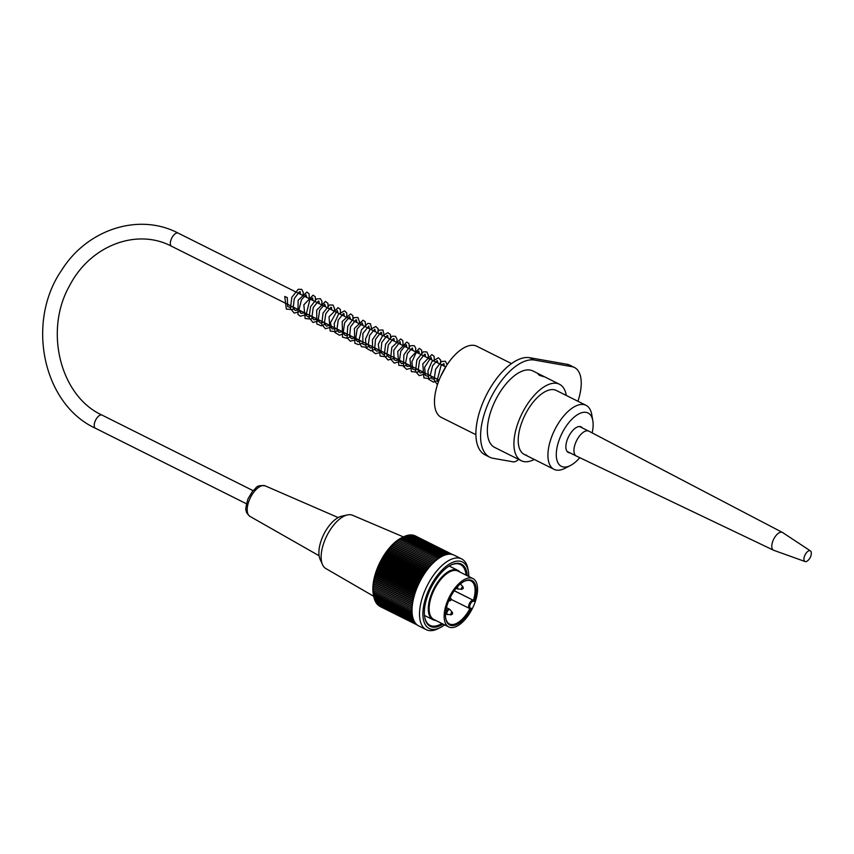<?xml version="1.0" encoding="UTF-8"?>
<svg xmlns="http://www.w3.org/2000/svg" width="854" height="854" viewBox="0 0 854 854"><rect width="100%" height="100%" fill="white"/><g stroke="black" fill="none" stroke-linecap="round" stroke-linejoin="round"><path stroke-width="1.28" d="M569.917 452.823A14.315 6.821 -63.4 0 1 568.316 452.471A14.315 6.821 -63.4 0 1 568.615 436.618A14.315 6.821 -63.4 0 1 581.115 426.861A14.315 6.821 -63.4 0 1 582.375 427.939M592.164 432.914A29.815 14.208 116.6 0 0 592.815 420.702L591.747 414.564A35.783 17.048 116.6 0 0 586.036 405.319A35.783 17.048 116.6 0 0 571.443 408.639A35.783 17.048 116.6 0 0 549.997 441.881A35.783 17.048 116.6 0 0 554.022 469.326A35.783 17.048 116.6 0 0 564.846 468.355L570.397 465.526A29.815 14.208 116.6 0 0 579.781 457.68M592.815 420.702A29.815 14.208 116.6 0 0 575.895 415.759A29.815 14.208 116.6 0 0 556.498 450.976A29.815 14.208 116.6 0 0 570.397 465.526M287.125 297.544L284.745 296.466L287.125 297.544M435.721 620.41A27.627 13.173 -63.4 0 1 433.021 619.726A27.627 13.173 -63.4 0 1 431.975 592.655A27.627 13.173 -63.4 0 1 457.733 570.301A27.627 13.173 -63.4 0 1 459.9 572.052M448.756 626.932L433.757 619.428A27.04 12.885 -63.4 0 1 432.732 592.943A27.04 12.885 -63.4 0 1 457.936 571.07L472.945 578.574A27.04 12.885 -63.4 0 1 472.379 608.518A27.04 12.885 -63.4 0 1 448.756 626.932A27.04 12.885 -63.4 0 1 447.742 600.447A27.04 12.885 -63.4 0 1 472.945 578.574M469.924 608.635L471.312 608.304A24.851 11.839 -63.4 0 1 456.079 624.84A24.851 11.839 -63.4 0 1 445.767 618.552A24.851 11.839 -63.4 0 1 464.448 581.2A24.851 11.839 -63.4 0 1 474.205 601.387L473.426 600.266A24.051 11.465 116.6 0 0 470.981 580.923A24.051 11.465 116.6 0 0 464.074 581.403M445.703 618.136A24.051 11.465 116.6 0 0 449.471 623.954A24.051 11.465 116.6 0 0 469.913 608.667M474.205 601.387L473.479 601.259A3.779 1.804 116.6 0 0 470.202 604.397A3.779 1.804 116.6 0 0 470.586 608.176A0.79 0.694 100 0 1 469.657 608.592A4.569 2.178 -63.4 0 1 469.358 608.496A4.569 2.178 -63.4 0 1 469.316 603.725A4.569 2.178 -63.4 0 1 473.159 600.223L454.317 590.712M469.967 608.656L451.296 599.465M424.662 616.962A33.989 16.205 116.6 0 0 430.01 625.341A33.989 16.205 116.6 0 0 441.913 623.505M466.092 575.148A33.989 16.205 116.6 0 0 460.423 564.537A33.989 16.205 116.6 0 0 450.517 565.273M440.461 627.487L438.241 628.608A39.562 18.852 -63.4 0 1 426.274 629.686A39.562 18.852 -63.4 0 1 427.107 585.876A39.562 18.852 -63.4 0 1 461.662 558.932A39.562 18.852 -63.4 0 1 467.981 569.148L468.408 571.604A37.17 17.71 116.6 0 0 444.774 567.472A37.17 17.71 116.6 0 0 422.986 611.048A37.17 17.71 116.6 0 0 440.461 627.487A37.17 17.71 116.6 0 0 444.624 624.861M461.662 558.932L454.168 555.175A39.562 18.852 116.6 0 0 419.602 582.129A39.562 18.852 116.6 0 0 418.77 625.939L426.274 629.686M380.126 606.521L417.371 625.075M416.763 624.573L378.45 605.411A148.692 102.896 57.9 0 1 378.301 605.059M416.176 623.996L377.692 604.749A148.692 106.974 60.7 0 1 377.489 604.258M415.556 623.292L376.977 604.002A148.692 110.764 63.8 0 1 376.753 603.372M414.969 622.481L376.326 603.159A148.692 114.244 67.2 0 1 376.08 602.401M414.414 621.573L375.739 602.23A148.692 117.414 70.8 0 1 375.472 601.355M413.912 620.57L375.205 601.216A148.692 120.265 74.8 0 1 374.938 600.223M413.453 619.481L374.735 600.116A148.692 122.773 79.1 0 1 374.458 599.006M413.069 618.317L374.33 598.942A148.692 124.962 83.8 0 1 374.063 597.725M412.738 617.068L373.977 597.693A148.692 126.798 88.8 0 1 373.721 596.38M412.461 615.755L373.7 596.359A148.692 128.292 94.2 0 1 373.614 595.889A148.692 128.292 94.2 0 1 373.401 594.608A148.692 25.129 21.2 0 0 373.486 594.971A148.692 129.424 100 0 1 373.219 593.22A148.692 18.382 22.7 0 0 373.337 593.509A148.692 130.214 106 0 1 373.113 591.769A148.692 11.582 24.1 0 0 373.251 591.982A148.692 130.641 112.2 0 1 373.059 590.263A148.692 4.75 25.6 0 0 373.241 590.413A148.692 130.705 118.5 0 1 373.081 588.694A148.692 2.092 27 0 1 373.294 588.78A148.692 130.416 124.7 0 1 373.166 587.082A148.692 8.935 28.4 0 1 373.411 587.093A148.692 129.776 130.9 0 1 373.305 585.428A148.692 15.746 29.9 0 1 373.593 585.374A148.692 128.773 136.7 0 1 373.518 583.73A148.692 22.514 31.3 0 1 373.838 583.613A148.692 127.417 142.3 0 1 373.796 582.001A148.692 29.228 32.8 0 1 374.159 581.809A148.692 125.709 147.5 0 1 374.137 580.229A148.692 35.857 34.3 0 1 374.532 579.983A148.692 123.659 152.3 0 1 374.532 578.446A148.692 42.38 35.8 0 1 374.981 578.137A148.692 121.279 156.7 0 1 374.991 576.631A148.692 48.795 37.4 0 1 375.482 576.269A148.692 118.557 160.8 0 1 375.514 574.806A148.692 55.072 39.1 0 1 376.048 574.379A148.692 115.514 164.6 0 1 376.091 572.959A148.692 61.21 40.7 0 1 376.667 572.49A148.692 112.152 168.1 0 1 376.731 571.112A148.692 67.167 42.5 0 1 377.351 570.589A148.692 108.479 171.2 0 1 377.415 569.266A148.692 72.942 44.3 0 1 378.087 568.7A148.692 104.519 174.2 0 1 378.162 567.43A148.692 78.525 46.3 0 1 378.877 566.81A148.692 100.26 176.9 0 1 378.952 565.594A148.692 83.884 48.3 0 1 379.72 564.932A148.692 95.733 179.4 0 1 379.795 563.779A148.692 89.019 50.5 0 1 380.606 563.064A148.692 90.94 -178.2 0 1 380.692 561.975A148.692 93.908 52.8 0 1 381.546 561.227A148.692 85.902 -176 0 1 381.621 560.192A148.692 98.541 55.2 0 1 382.528 559.423A148.692 80.628 -173.9 0 1 382.603 558.452A148.692 102.896 57.9 0 1 383.553 557.641A148.692 75.131 -171.9 0 1 383.617 556.733A148.692 106.974 60.7 0 1 384.61 555.901A148.692 69.43 -170.1 0 1 384.663 555.057A148.692 110.764 63.8 0 1 385.709 554.193A148.692 63.538 -168.3 0 1 385.752 553.424A148.692 114.244 67.2 0 1 386.841 552.549A148.692 57.474 -166.6 0 1 386.862 551.833A148.692 117.414 70.8 0 1 387.994 550.937A148.692 51.251 -164.9 0 1 388.004 550.307A148.692 120.265 74.8 0 1 389.178 549.389A148.692 44.888 -163.3 0 1 389.168 548.823A148.692 122.773 79.1 0 1 390.385 547.905A148.692 38.398 -161.8 0 1 390.353 547.403A148.692 124.962 83.8 0 1 391.612 546.475A148.692 31.811 -160.2 0 1 391.559 546.048A148.692 126.798 88.8 0 1 392.861 545.119A148.692 25.129 -158.8 0 1 392.776 544.767A148.692 128.292 94.2 0 1 394.11 543.838A148.692 18.382 -157.3 0 1 394.004 543.55A148.692 129.424 100 0 1 395.381 542.621A148.692 11.582 -155.9 0 1 395.231 542.407A148.692 130.214 106 0 1 396.651 541.489A148.692 4.75 -154.4 0 1 396.48 541.34A148.692 130.641 112.2 0 1 397.932 540.443A148.692 2.092 -153 0 0 397.718 540.358A148.692 130.705 118.5 0 1 399.202 539.472A148.692 8.935 -151.6 0 0 398.957 539.461A148.692 130.416 124.7 0 1 400.473 538.586A148.692 15.746 -150.1 0 0 400.184 538.65A148.692 129.776 130.9 0 1 401.732 537.796A148.692 22.514 -148.7 0 0 401.412 537.924A148.692 128.773 136.7 0 1 402.981 537.102A148.692 29.228 -147.2 0 0 402.8 537.187A148.692 29.228 -147.2 0 0 402.618 537.283M373.411 594.619A37.17 17.71 -63.4 0 1 373.262 593.872A37.17 17.71 -63.4 0 1 377.799 567.056A37.17 17.71 -63.4 0 1 401.209 537.999L402.8 537.187M441.753 556.488L402.981 537.102A148.692 127.417 142.3 0 1 404.22 536.493L442.98 555.879M404.273 536.515A148.692 125.709 147.5 0 1 405.436 535.981L444.176 555.356M405.554 536.034A148.692 123.659 152.3 0 1 406.632 535.565L445.361 554.929M406.803 535.65A148.692 121.279 156.7 0 1 407.806 535.244L446.514 554.609M408.041 535.362A148.692 118.557 160.8 0 1 408.949 535.02L447.635 554.374M409.258 535.18A148.692 115.514 164.6 0 1 410.059 534.903L448.713 554.235M410.454 535.095A148.692 112.152 168.1 0 1 411.137 534.882L449.738 554.182M411.607 535.116A148.692 108.479 171.2 0 1 412.172 534.956L450.698 554.225M412.749 535.244A148.692 104.519 174.2 0 1 413.176 535.127L451.563 554.331M413.848 535.469A148.692 100.26 176.9 0 1 414.137 535.405L452.268 554.481M414.927 535.8A148.692 95.733 179.4 0 1 415.044 535.778L452.631 554.577M440.504 557.192L401.732 537.796M439.255 557.982L400.473 538.586M437.985 558.868L399.202 539.472M436.725 559.84L397.932 540.443M435.497 560.854L396.48 541.34M435.455 560.897L396.651 541.489M434.28 561.932L395.231 542.407M434.184 562.028L395.381 542.621M433.074 563.096L394.004 543.55M432.914 563.245L394.11 543.838M431.868 564.323L392.776 544.767M431.665 564.526L392.861 545.119M430.672 565.615L391.559 546.048M430.427 565.892L391.612 546.475M429.477 566.981L390.353 547.403M429.199 567.312L390.385 547.905M428.313 568.401L389.168 548.823M427.993 568.807L389.178 549.389M427.16 569.885L388.004 550.307M426.808 570.355L387.994 550.937M426.029 571.422L386.862 551.833M425.655 571.956L386.841 552.549M424.918 573.013L385.752 553.424M424.523 573.61L385.709 554.193M423.84 574.657L384.663 555.057M423.424 575.308L384.61 555.901M422.805 576.333L383.617 556.733M422.367 577.058L383.553 557.641M421.791 578.051L382.603 558.452M421.342 578.831L382.528 559.423M420.819 579.802L381.621 560.192M420.371 580.645L381.546 561.227M419.88 581.574L380.692 561.975M419.431 582.481L380.606 563.064M418.994 583.378L379.795 563.779M418.535 584.339L379.72 564.932M418.15 585.193L378.952 565.594M417.691 586.218L378.877 566.81M417.35 587.029L378.162 567.43M379.261 605.977L417.232 624.968M373.486 594.971L412.258 614.357M373.337 593.509L412.119 612.905M373.251 591.982L412.044 611.389M373.241 590.413L412.034 609.809M412.087 608.208L373.081 588.694M373.294 588.78L412.087 608.176M412.194 606.607L373.166 587.082M373.411 587.093L412.204 606.5M412.375 604.963L373.305 585.428M373.593 585.374L412.397 604.781M412.61 603.276L373.518 583.73M373.838 583.613L412.642 603.02M412.898 601.558L373.796 582.001M374.159 581.809L412.962 601.227M413.261 599.796L374.137 580.229M374.532 579.983L413.347 599.401M413.667 598.014L374.532 578.446M374.981 578.137L413.784 597.544M414.147 596.209L374.991 576.631M375.482 576.269L414.297 595.676M414.681 594.384L375.514 574.806M376.048 574.379L414.863 593.797M415.268 592.548L376.091 572.959M376.667 572.49L415.482 591.897M415.909 590.712L376.731 571.112M377.351 570.589L416.165 590.007M416.603 588.865L377.415 569.266M378.087 568.7L416.901 588.107M468.814 576.503A37.17 17.71 116.6 0 0 468.408 571.604M443.087 624.093A34.79 16.578 -63.4 0 1 424.737 617.378A34.79 16.578 -63.4 0 1 450.891 565.081A34.79 16.578 -63.4 0 1 467.266 575.735M373.689 596.273L325.865 568.561A29.815 14.208 -63.4 0 1 322.545 564.686A29.815 14.208 -63.4 0 1 325.107 539.547A29.815 14.208 -63.4 0 1 347.429 514.93A29.815 14.208 -63.4 0 1 352.531 515.25L403.398 536.899M322.545 564.686L320.111 559.317A25.844 12.319 -63.4 0 1 322.332 537.54A25.844 12.319 -63.4 0 1 341.685 516.2L347.429 514.93M475.913 434.707L441.262 417.371A39.754 18.948 -63.4 0 1 439.767 378.429A39.754 18.948 -63.4 0 1 474.269 345.422A39.754 18.948 -63.4 0 1 476.831 346.254L511.482 363.59M539.579 375.365L538.308 374.394L543.806 376.699L539.579 375.365M566.298 395.445A42.743 20.368 116.6 0 0 559.445 384.247A42.743 20.368 116.6 0 0 522.114 413.357A42.743 20.368 116.6 0 0 521.207 460.69A42.743 20.368 116.6 0 0 523.961 461.598A42.743 20.368 116.6 0 0 534.284 459.452M521.207 460.69L494.637 447.4A42.743 20.368 -63.4 0 1 495.544 400.067A42.743 20.368 -63.4 0 1 532.875 370.956L559.445 384.247M526.63 455.225A35.783 17.048 -63.4 0 1 524.324 454.467A35.783 17.048 -63.4 0 1 525.082 414.841A35.783 17.048 -63.4 0 1 556.338 390.47L586.036 405.319M577.912 401.263A39.754 18.948 116.6 0 0 574.464 367.498A39.754 18.948 116.6 0 0 571.902 366.654L534.316 360.046A53.674 25.577 116.6 0 0 489.246 401.145A53.674 25.577 116.6 0 0 489.748 457.189A53.674 25.577 116.6 0 0 493.206 458.32L513.169 461.833A11.924 5.679 116.6 0 0 518.549 459.399A70.572 33.626 116.6 0 0 518.57 459.377M489.748 457.189L485.061 454.84A53.674 25.577 -63.4 0 1 484.56 398.807A53.674 25.577 -63.4 0 1 529.619 357.698L567.216 364.306A39.754 18.948 -63.4 0 1 569.767 365.149L574.464 367.498M810.425 550.894L782.606 532.544A9.938 4.74 116.6 0 0 782.403 532.426L588.812 431.153A13.92 6.629 116.6 0 0 588.758 431.131A13.92 6.629 116.6 0 0 575.788 442.393A13.92 6.629 116.6 0 0 576.311 456.025A13.92 6.629 116.6 0 0 576.365 456.047L773.51 550.2A9.938 4.74 116.6 0 0 773.724 550.296L805.098 561.548A5.967 2.84 116.6 0 0 807.617 560.758A9.938 9.938 0 0 0 811.3 553.381A5.967 2.84 116.6 0 0 810.425 550.894A5.967 2.84 116.6 0 0 804.724 555.644A5.967 2.84 116.6 0 0 805.098 561.548M782.403 532.426A9.938 4.74 116.6 0 0 773.105 540.454A9.938 4.74 116.6 0 0 773.51 550.2M253.019 490.612L102.042 415.097A7.355 3.501 116.6 0 0 95.616 420.115A7.355 3.501 116.6 0 0 95.456 428.26L246.443 503.775M102.042 415.097C60.506 396.299 43.65 330.84 69.74 285.417C90.449 245.311 137.035 227.89 171.59 246.272A7.355 3.501 -63.4 0 1 171.739 238.127A7.355 3.501 -63.4 0 1 178.166 233.11C139.021 212.518 87.364 229.214 61.787 270.013C25.716 321.777 42.764 404.134 95.456 428.26M470.586 608.176L471.312 608.304M473.479 601.259A0.79 0.694 -80 0 0 473.159 600.223L454.264 590.776M448.724 600.832L449.727 600.896A1.388 0.662 -63.4 0 1 449.62 599.327A1.388 0.662 -63.4 0 1 450.944 598.462L450.197 597.586M451.147 614.827A1.388 0.662 -63.4 0 1 451.04 613.247A1.388 0.662 -63.4 0 1 452.364 612.382L452.599 613.919L451.147 614.827L446.525 614.304A2.957 1.409 -63.4 0 1 446.418 611.4A2.957 1.409 -63.4 0 1 449.183 609.009L450.058 609.692A2.797 1.334 116.6 0 0 447.411 611.432A2.797 1.334 116.6 0 0 447.613 614.602M461.8 589.345A1.388 0.662 -63.4 0 1 461.704 587.776A1.388 0.662 -63.4 0 1 463.017 586.911L463.263 588.438L461.8 589.345L457.189 588.822A2.957 1.409 -63.4 0 1 456.676 587.691M463.017 586.911L460.722 584.221A2.797 1.334 116.6 0 0 460.359 583.997M457.893 586.346A2.797 1.334 116.6 0 0 458.267 589.121M338.173 517.567L265.178 485.851A17.059 8.134 116.6 0 0 249.464 499.739A17.059 8.134 116.6 0 0 249.923 516.36L319.118 555.762M571.902 366.654L567.216 364.306M534.316 360.046L529.619 357.698M524.324 454.467L554.022 469.326M445.681 366.91L178.166 233.11M439.105 380.062L171.59 246.272M287.307 297.544L287.67 306.522L290.136 307.408L292.271 306.629M300.491 294.288L300.138 291.673L299.316 291.854L294.31 298.558L293.135 308.091L295.196 310.482L298.526 309.756M306.735 297.416L306.031 294.811L301.473 299.733L299.071 309.233L300.864 313.375L304.782 312.884M312.98 300.544L312.617 297.918L309.885 299.711L305.967 315.19L307.899 316.77L311.027 316.012M319.236 303.672L318.937 301.078L318.318 301.131L313.215 307.579L311.891 317.464L313.952 319.855L317.282 319.14M325.491 306.799L324.755 304.195L319.642 310.312L318.115 320.485L320.25 322.993L323.538 322.268M331.747 309.927L331.437 307.333L330.818 307.387L325.769 313.706L324.349 323.527L326.484 326.121L329.793 325.395M338.003 313.055L337.277 310.45L330.381 322.919L332.067 328.971L336.049 328.523M344.247 316.183L343.948 313.589L343.329 313.642L338.227 320.079L336.903 329.954L338.953 332.366L342.294 331.651M350.503 319.3L349.745 316.717L344.621 322.865L343.127 332.985L345.272 335.505L348.549 334.779M356.758 322.438L356.449 319.844L355.83 319.898L350.524 326.815L349.617 336.807L351.699 338.675L354.805 337.906M363.014 325.566L362.256 322.961L357.121 329.132L355.648 339.294L357.698 341.739L361.05 341.034M369.259 328.683L368.853 326.047L362.886 333.455L362.833 344.194L365.138 344.931L367.305 344.151M375.514 331.811L374.757 329.217L369.633 335.376L368.138 345.496L370.284 348.016L373.561 347.29M381.77 334.939L381.46 332.345L380.831 332.409L375.546 339.305L374.607 349.275L376.71 351.175L379.806 350.407M388.026 338.067L387.705 335.473L387.022 335.558L381.749 342.561L380.873 352.435L382.966 354.303L386.061 353.535M394.27 341.194L393.972 338.6L393.352 338.654L388.303 344.952L386.862 354.784L389.008 357.388L392.317 356.662M400.526 344.322L400.12 341.685L393.747 350.215L394.068 359.812L396.363 360.569L398.562 359.79M406.782 347.45L406.429 344.835L405.81 344.92L400.761 351.314L399.384 361.103L401.529 363.644L404.817 362.918M413.026 350.578L412.301 347.973L407.401 353.609L405.49 363.558L407.059 366.473L411.073 366.046M419.271 353.705L418.908 351.079L415.909 353.182L411.895 361.925L412.728 369.077L415.193 369.942L417.328 369.174M425.538 356.833L425.228 354.239L424.587 354.303L419.538 360.666L418.14 370.476L420.285 373.027L423.573 372.301M431.782 359.961L431.067 357.356L424.609 367.263L425.388 375.504L427.587 376.208L429.829 375.429M438.038 363.089L437.173 360.527L432.604 365.736L430.373 374.991L432.113 379.005L436.084 378.557M444.283 366.206L443.92 363.58L441.08 365.501L437.12 380.521L438.337 382.112M284.745 296.466L286.357 309.116L292.495 309.607L295.142 308.07M303.074 295.58L303.298 292.474L301.708 289.367L298.206 289.314L291.854 297.256L290.381 308.54L294.171 313.076L301.398 311.198M309.329 298.708L309.041 293.744L306.896 292.057L298.142 300.277L297.918 314.411L300.384 316.193L307.643 314.315M315.574 301.836L315.233 296.754L313.044 295.164L303.843 304.814L305.145 318.521L310.984 319.097L313.898 317.442M321.83 304.963L321.979 301.291L320.378 298.697L316.524 298.921L310.546 306.789L309.052 317.56L312.927 322.46L320.154 320.57M328.085 308.091L327.925 303.383L325.513 301.409L316.706 310.151L316.823 323.965L321.285 325.844L326.399 323.698M334.341 311.219L334.597 308.796L333.049 305.059L329.441 304.963L323.036 313.076L321.723 324.445L325.385 328.694L332.654 326.826M340.586 314.347L340.308 309.383L338.045 307.675L329.046 316.813L330.167 331.032L335.633 331.726L338.91 329.954M346.841 317.474L346.788 313.055L344.578 310.856L338.6 314.069L334.224 323.549L335.024 332.569L339.55 335.238L345.165 333.081M353.086 320.602L352.755 315.521L350.567 313.93L342.219 321.478L342.507 337.159L346.948 338.28L351.41 336.209M359.342 323.73L359.577 322.161L357.933 317.485L354.154 317.624L347.727 326.377L347.012 337.789L350.332 341.184L357.666 339.337M365.597 326.858L365.234 321.744L363.046 320.175L354.399 328.459L354.848 343.265L358.488 344.61L363.921 342.465M371.853 329.986L370.455 323.751L367.807 323.41L361.53 329.772L358.829 340.725L361.423 346.66L366.878 347.375L370.166 345.592M378.098 333.103L378.055 328.694L375.845 326.495L369.878 329.687L365.501 339.102L366.238 348.112L370.935 350.866L376.422 348.72M384.353 336.241L382.934 329.986L379.123 330.156L372.493 339.561L372.451 351.175L375.44 353.727L382.677 351.848M390.609 339.358L390.406 334.565L387.962 332.676L382.496 335.803L378.258 344.333L380.19 356.054L385.666 356.737L388.933 354.976M396.854 342.486L397.089 339.412L395.509 336.284L392.007 336.209L385.624 344.183L384.193 355.52L387.994 359.993L395.178 358.104M403.109 345.614L402.832 340.639L400.675 338.963L391.837 347.407L390.545 358.99L394.228 363.11L401.433 361.221M409.365 348.742L408.97 343.575L406.75 342.059L397.708 351.506L398.829 365.331L404.871 365.96L407.689 364.348M415.61 351.869L415.738 348.048L414.201 345.624L410.4 345.774L403.846 354.944L403.547 366.505L406.643 369.334L413.934 367.476M421.865 354.997L421.662 350.183L419.325 348.325L409.931 358.573L411.35 371.607L417.414 372.195L420.189 370.604M428.121 358.125L428.356 355.147L426.797 351.933L423.328 351.816L416.848 359.908L415.514 371.373L419.186 375.611L426.445 373.732M434.376 361.253L434.11 356.321L431.857 354.581L422.762 363.889L423.915 377.906L429.338 378.664L432.7 376.86M440.621 364.38L440.6 360.025L438.401 357.773L431.825 361.712L427.907 370.924L428.783 379.422L433.501 382.144L438.945 379.987M447.122 364.669L445.404 361.221L441.518 361.498L435.593 369.334L434.099 380.051L437.429 384.78M446.61 365.448L440.515 376.71M424.481 615.456L433.021 619.726M449.193 566.031L457.733 570.301M449.727 600.896L451.179 599.988L450.944 598.462M452.364 612.382L450.058 609.692M445.532 613.812L446.525 614.304M446.482 607.653L449.183 609.009M460.722 584.221L459.836 583.528M456.153 588.31L457.189 588.822M373.262 593.872L373.614 595.889M249.923 516.36C247.297 514.055 246.048 512.133 246.187 510.585C245.29 510.148 245.899 506.198 248.034 498.736L252.741 490.943C257.086 488.05 255.271 484.709 265.178 485.851M567.067 451.403L576.311 456.025M579.514 426.509L588.758 431.131"/></g></svg>
